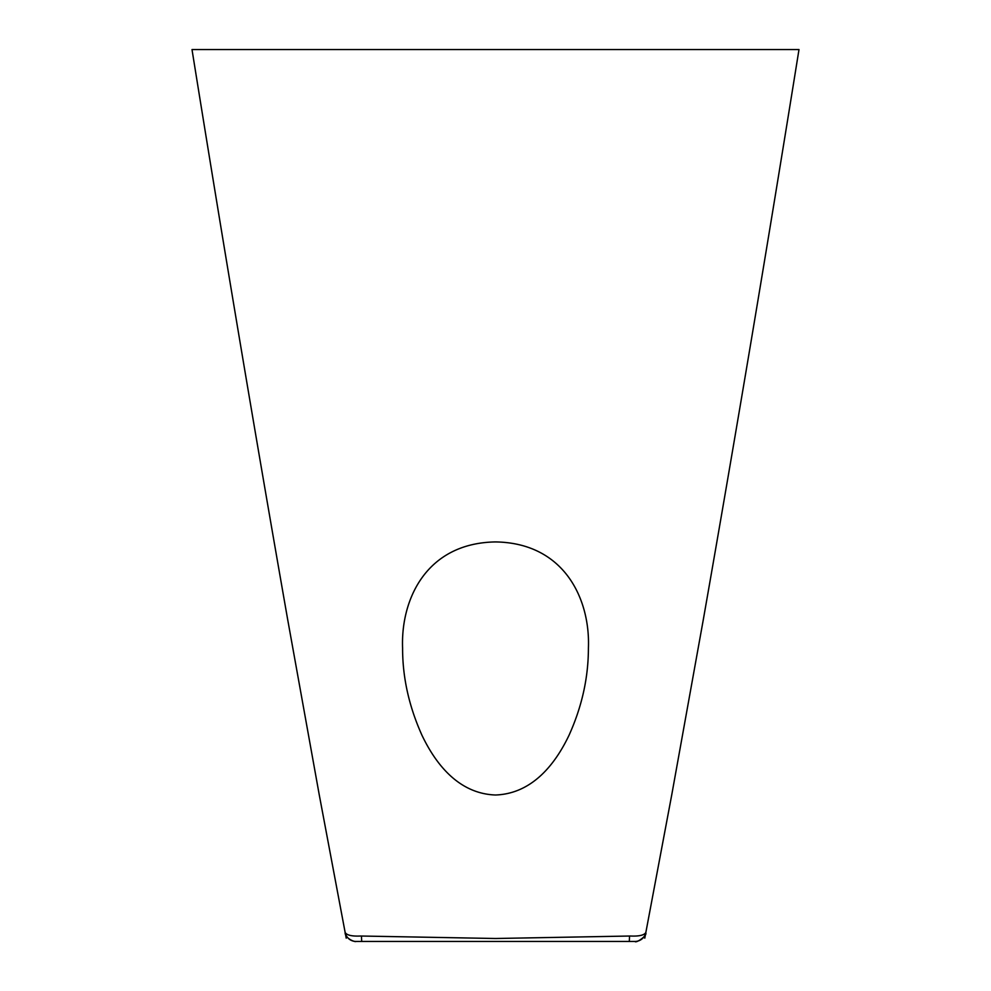 <?xml version="1.0" encoding="UTF-8"?>
<svg xmlns="http://www.w3.org/2000/svg" width="991" height="991" viewBox="0 0 991 991"><rect width="100%" height="100%" fill="white"/><g stroke="black" fill="none" stroke-linecap="round" stroke-linejoin="round"><path stroke-width="1.49" d="M495.5 795.005C533.48 793.667 556.211 762.129 568.995 735.347C581.915 706.781 588.381 677.708 588.406 648.126C590.351 599.481 564.548 542.944 495.5 541.928C426.241 543.056 400.698 599.543 402.594 648.126C402.544 677.41 409.01 706.459 421.98 735.297C434.801 762.129 457.47 793.667 495.5 795.005M345.128 932.506A11.149 11.149 90 0 0 356.066 941.45L361.715 941.45L356.066 941.45C355.199 942.379 344.806 938.403 345.116 932.407L345.103 932.407C346.701 935.207 351.867 936.421 360.613 936.012L495.5 938.502L630.387 936.012C639.133 936.408 644.299 935.207 645.897 932.407L645.884 932.395M644.782 938.155L671.725 794.968L703.337 619.462C735.954 433.612 767.839 243.637 798.994 49.55L192.006 49.55C223.161 243.637 255.046 433.612 287.663 619.462L319.275 794.968L346.218 938.155M428.793 941.45L634.934 941.45L361.715 941.45L361.43 936.049M645.785 932.89C647.445 935.516 636.111 943.519 634.946 941.45A11.149 11.149 90 0 0 645.872 932.506M629.285 941.45L629.57 936.049"/></g></svg>
